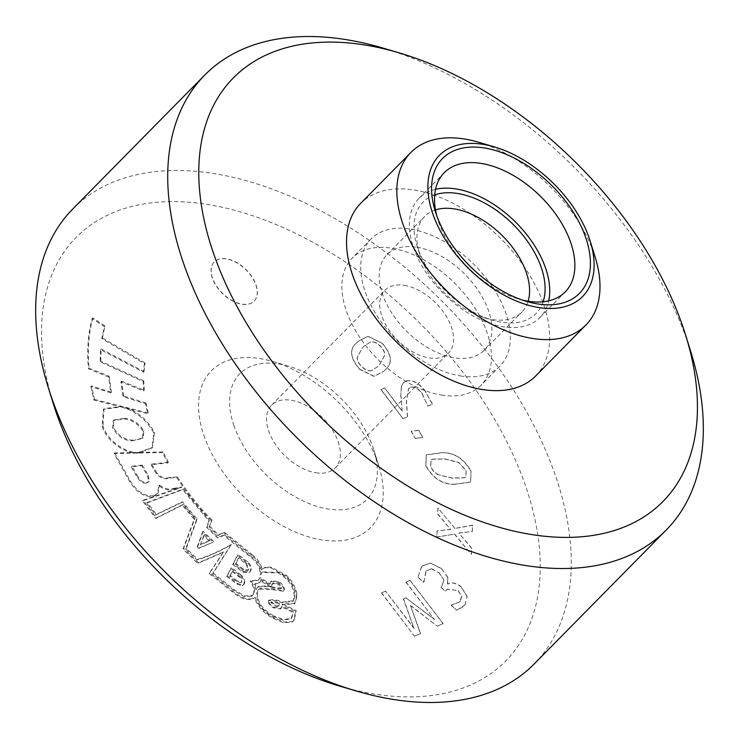 <?xml version="1.0" encoding="UTF-8"?>
<svg xmlns="http://www.w3.org/2000/svg" width="739" height="739" viewBox="0 0 739 739"><rect width="100%" height="100%" fill="white"/><g stroke="black" fill="none" stroke-linecap="round" stroke-linejoin="round"><path stroke-width="0.55" stroke-dasharray="3.69 2.77" d="M543.128 301.78A79.332 47.407 -135.4 0 1 501.328 322.195A79.332 47.407 -135.4 0 1 492.405 320.144A79.332 47.407 -135.4 0 1 417.073 245.893A79.332 47.407 -135.4 0 1 434.698 194.911M435.474 209.904A68.154 40.737 44.6 0 0 424.713 216.388A68.154 40.737 44.6 0 0 419.586 253.957A68.154 40.737 44.6 0 0 484.304 317.752A68.154 40.737 44.6 0 0 491.971 319.516A68.154 40.737 44.6 0 0 521.799 312.08A68.154 40.737 44.6 0 0 528.126 301.226M478.493 142.211A122.905 73.447 -135.4 0 1 594.23 254.271A122.905 73.447 -135.4 0 1 595.2 257.237M255.925 285.125A27.934 16.692 -135.4 0 1 254.04 301.198A27.934 16.692 -135.4 0 1 231.917 300.644A27.934 16.692 -135.4 0 1 212.37 278.058A27.934 16.692 -135.4 0 1 214.255 261.985A27.934 16.692 -135.4 0 1 236.378 262.539A27.934 16.692 -135.4 0 1 255.925 285.125M256.045 285.005A27.934 16.692 -135.4 0 1 254.161 301.078A27.934 16.692 -135.4 0 1 232.037 300.514A27.934 16.692 -135.4 0 1 212.49 277.929A27.934 16.692 -135.4 0 1 214.375 261.855A27.934 16.692 -135.4 0 1 236.508 262.419A27.934 16.692 -135.4 0 1 256.045 285.005M441.516 395.06A90.509 54.086 44.6 0 0 481.117 385.185A90.509 54.086 44.6 0 0 474.429 307.248A90.509 54.086 44.6 0 0 391.818 248.239A90.509 54.086 44.6 0 0 352.207 258.114A90.509 54.086 44.6 0 0 358.895 336.051A90.509 54.086 44.6 0 0 441.516 395.06M460.379 375.92A90.509 54.086 44.6 0 0 499.989 366.045A90.509 54.086 44.6 0 0 493.292 288.108A90.509 54.086 44.6 0 0 410.681 229.099A90.509 54.086 44.6 0 0 371.07 238.974A90.509 54.086 44.6 0 0 377.758 316.92A90.509 54.086 44.6 0 0 460.379 375.92M435.548 189.323A84.911 50.751 44.6 0 0 419.068 198.246A84.911 50.751 44.6 0 0 425.35 271.37A84.911 50.751 44.6 0 0 502.862 326.73A84.911 50.751 44.6 0 0 540.024 317.456A84.911 50.751 44.6 0 0 548.707 300.865M203.788 435.105A111.728 66.769 44.6 0 0 320.264 539.655A111.728 66.769 44.6 0 0 378.876 466.087A111.728 66.769 44.6 0 0 377.998 463.39A111.728 66.769 44.6 0 0 272.783 361.519A111.728 66.769 44.6 0 0 203.788 435.105M233.783 425.174A89.382 53.42 44.6 0 0 326.971 508.811A89.382 53.42 44.6 0 0 373.86 449.959A89.382 53.42 44.6 0 0 373.158 447.806A89.382 53.42 44.6 0 0 288.986 366.304A89.382 53.42 44.6 0 0 233.783 425.174M339.792 686.125A301.669 180.288 44.6 0 0 526.085 487.435A301.669 180.288 44.6 0 0 211.585 205.156A301.669 180.288 44.6 0 0 53.337 403.78M534.232 663.936A324.015 193.636 44.6 0 0 556.088 477.505A324.015 193.636 44.6 0 0 329.372 215.502A324.015 193.636 44.6 0 0 72.708 209.035M690.679 351.348A324.015 193.636 44.6 0 0 688.138 343.533A324.015 193.636 44.6 0 0 383.014 48.09M535.636 376.022A122.905 73.447 44.6 0 0 543.922 305.309A122.905 73.447 44.6 0 0 457.931 205.932A122.905 73.447 44.6 0 0 360.577 203.474M404.39 285.402A44.691 26.706 -135.4 0 1 445.192 314.537A44.691 26.706 -135.4 0 1 448.49 353.02A44.691 26.706 -135.4 0 1 428.934 357.898A44.691 26.706 -135.4 0 1 388.141 328.763A44.691 26.706 -135.4 0 1 384.834 290.279A44.691 26.706 -135.4 0 1 404.39 285.402M315.738 472.738A44.691 26.706 44.6 0 0 335.303 467.861A44.691 26.706 44.6 0 0 331.996 429.377A44.691 26.706 44.6 0 0 291.203 400.242A44.691 26.706 44.6 0 0 271.638 405.12A44.691 26.706 44.6 0 0 274.945 443.603A44.691 26.706 44.6 0 0 315.738 472.738M416.814 247.223A68.154 40.737 -135.4 0 1 479.029 291.665A68.154 40.737 -135.4 0 1 484.073 350.36A68.154 40.737 -135.4 0 1 454.245 357.796A68.154 40.737 -135.4 0 1 392.021 313.364A68.154 40.737 -135.4 0 1 386.987 254.669A68.154 40.737 -135.4 0 1 416.814 247.223M232.702 564.476L243.011 572.226L249.135 572.762L250.235 570.961C251.343 568.236 250.225 565.363 246.9 562.324L237.395 555.183L232.702 564.476L233.33 563.829L243.639 571.589L243.011 572.226M273.652 616.723L283.527 620.317L291.203 618.506L293.152 612.483L281.476 606.793L280.524 608.945L273.513 607.818C270.243 606.248 268.479 604.003 268.211 601.075L269.273 599.726L268.211 601.075C271.703 599.735 276.238 600.29 281.818 602.747L293.004 601.278L294.251 596.179C293.826 586.831 288.469 579.108 278.169 573.002L261.855 572.494L260.128 574.988C260.488 567.921 256.719 561.501 248.821 555.719L223.871 535.452L217.497 537.946L206.624 527.397L208.758 520.847L182.653 489.698L146.627 503.093L155.652 515.018L181.849 502.428L196.519 519.739L185.692 548.985L197.036 559.996C209.192 556.171 220.471 551.137 230.864 544.883L212.555 573.769L234.152 590.701L243.842 596.558L251.971 596.133L253.671 592.863C254.475 589.473 253.311 585.694 250.161 581.538L258.133 580.401L259.454 578.212L269.495 584.337L270.788 581.51L277.855 582.221C281.43 584.096 283.406 586.627 283.804 589.814L283.185 591.237L271.398 589.491L259.435 589.085L258.308 589.842L256.71 593.38C256.645 602.959 262.299 610.747 273.652 616.723L274.28 616.086L284.155 619.67L291.831 617.869L293.152 612.483M197.202 546.989L198.68 548.43L213.128 542.177L202.588 531.932L197.202 546.989L197.83 546.352L199.308 547.793L198.68 548.43M226.688 576.392L236.886 584.087L242.069 585.741L243.454 584.974L243.962 583.607C244.664 580.882 243.454 578.203 240.332 575.552L230.753 568.328L226.688 576.392L227.316 575.755L237.515 583.45L236.886 584.087M209.072 526.87L212.001 520.136L209.072 526.87L217.95 535.489L223.806 532.847L251.556 555.331C256.987 559.497 260.257 564.328 261.366 569.824L265.116 567.654L270.834 567.866L285.919 576.087L288.173 578.369C292.653 583.579 295.332 588.918 296.219 594.396L296.422 596.197L294.491 603.902L282.03 604.668L295.563 611.227L293.642 620.686L291.942 622.21L283.406 622.681L273.31 618.497C264.276 613.703 257.994 606.885 254.465 598.045L255.103 597.408L254.465 598.045C248.581 601.361 241.09 599.218 231.972 591.616L209.146 573.492L223.086 552.439L197.793 563.423L182.995 549.077L194.172 519.268L182.2 505.18L155.827 518.473L142.507 500.848L181.203 487.592L173.185 489.006C168.991 490.779 164.234 489.68 158.903 485.699L157.435 493.754L158.063 493.116L159.412 485.098L158.783 485.735M211.372 520.773C198.209 507.213 186.653 492.811 176.713 477.579L169.065 478.013C164.852 479.777 160.566 478.318 156.197 473.616L151.005 464.72L167.836 462.9L162.368 452.554L114.046 453.552L129.565 481.394C136.539 492.497 144.521 497.486 153.518 496.349L157.435 493.754M90.925 386.608L93.908 400.104L147.671 413.664L145.463 403.697L123.007 396.667L120.919 381.832L143.662 390.931L143.144 381.564L100.153 361.861L100.486 349.575L143.394 372.207L144.373 363.579L101.76 338.582L104.365 326.583L92.218 318.592C88.033 333.806 86.777 350.563 88.431 368.844L108.541 376.89L110.785 392.834L90.925 386.608L91.553 385.97L94.537 399.466L93.908 400.104M447.501 583.819L447.751 577.547L441.645 568.781L430.551 563.136L422.394 565.852L421.396 567.035L417.969 577.307L423.623 582.341L426.348 570.471L425.747 571.164L431.391 568.753L439.086 572.901L443.853 579.995L442.107 585.741L440.915 587.348L445.368 591.32L447.058 589.195L458.051 590.609L461.616 596.373L459.575 602.008L451.095 605.241L456.739 610.275L463.787 606.276L464.905 604.964L467.122 596.669L461.312 587.108C455.991 582.96 451.52 581.972 447.88 584.152L447.751 577.547M470.928 471.306C464.083 459.021 454.587 452.813 442.449 452.684L426.255 454.928L425.821 465.801C432.657 478.115 442.144 484.322 454.3 484.424L470.54 482.114L471.057 471.177C464.212 458.891 454.716 452.684 442.578 452.554L442.449 452.684M384.529 388.03L380.899 389.619L403.06 418.69L407.494 416.75L406.302 401.859L408.491 388.696L410.376 387.43C414.256 386.368 418.071 388.326 421.83 393.296L427.973 406.117L432.37 404.196L425.193 391.356C418.902 382.968 412.454 379.569 405.84 381.158L403.3 382.867L401.388 386.377L400.797 395.051L402.136 411.143L384.659 387.901L380.899 389.619M382.128 343.312L367.93 336.347L358.073 341.335L356.614 342.896C349.002 349.178 350.018 357.999 359.681 369.361L373.943 376.373L383.8 371.301L385.195 369.786C392.797 363.505 391.772 354.674 382.128 343.312L368.05 336.227L358.203 341.206L356.614 342.896M418.634 430.375L411.115 431.253L415.161 438.412L422.68 437.534L418.754 430.246L411.115 431.253M455.002 528.496L437.968 508.035L437.719 514.178L450.624 529.429L437.026 530.953L436.777 537.114L454.457 534.121L471.288 554.407L471.547 548.255L458.854 533.059L472.221 531.535L472.48 525.327L455.002 528.496L437.968 508.035M443.058 623.707L410.062 580.411L405.979 582.203L434.384 619.476L405.97 597.879L403.411 599.006L413.969 628.427L385.564 591.154L381.481 592.937L414.468 636.233L420.399 633.637L410.524 605.638L437.303 626.229L443.178 623.577L410.062 580.411M102.268 426.56C106.979 441.811 125.935 454.309 138.211 453.016L151.994 447.954L153.795 432.971C146.1 419.272 135.089 410.588 120.762 406.93L103.405 409.341L102.268 426.56L102.897 425.923C107.608 441.174 126.563 453.672 138.84 452.379L138.211 453.016M436.731 215.649A84.911 50.751 44.6 0 0 437.83 219.529A84.911 50.751 44.6 0 0 518.464 299.009A84.911 50.751 44.6 0 0 522.362 300.062M356.743 342.776C349.122 349.048 350.147 357.87 359.81 369.241L359.681 369.361M359.81 369.241L374.073 376.243L383.92 371.181L385.195 369.786M385.315 369.666C392.917 363.376 391.892 354.554 382.248 343.192M371.505 370.572C368.502 371.144 365.352 369.833 362.055 366.636C358.72 363.588 357.149 360.484 357.316 357.343L362.332 348.004L364.207 345.963L370.71 341.852C373.685 341.372 376.788 342.693 380.012 345.797C383.319 348.845 384.908 351.958 384.779 355.126L379.726 364.429L377.712 366.627L371.375 370.701C368.382 371.264 365.232 369.953 361.925 366.766C358.6 363.717 357.02 360.614 357.196 357.473L362.212 348.134L364.087 346.092L370.581 341.972C373.564 341.501 376.659 342.822 379.883 345.926C383.19 348.974 384.788 352.087 384.649 355.256L379.606 364.558L377.583 366.756L371.375 370.701M381.028 389.49L403.06 418.69M403.18 418.57L407.494 416.75M407.623 416.62L406.432 401.73L408.621 388.566L410.376 387.43M410.505 387.301C414.376 386.238 418.2 388.197 421.951 393.166L421.83 393.296M421.951 393.166L427.761 405.84M428.093 405.997L432.37 404.196M432.5 404.067L425.193 391.356M425.322 391.227C419.031 382.839 412.574 379.449 405.97 381.028L405.84 381.158M405.97 381.028L403.429 382.737L401.388 386.377M401.517 386.248L400.797 395.051M400.917 394.922L402.136 411.143M402.265 411.013L384.659 387.901M411.244 431.123L415.161 438.412M415.281 438.282L422.68 437.534M422.8 437.405L418.754 430.246M442.578 452.554L426.385 454.799L425.821 465.801M425.95 465.672C432.777 477.994 442.273 484.202 454.43 484.294L454.3 484.424M454.43 484.294L470.669 481.985L471.057 471.177M438.384 474.595C434.671 472.72 432.158 469.949 430.837 466.272L431.049 460.046L432.5 459.131L444.961 458.91L458.799 462.374L466.17 470.595L465.903 476.84L464.517 477.754L452.046 477.948L438.264 474.715C434.55 472.849 432.029 470.078 430.717 466.392L430.92 460.175L432.37 459.252L444.832 459.039L458.679 462.503L466.041 470.715L465.773 476.969L464.397 477.884L451.926 478.078L438.264 474.715M438.098 507.905L437.719 514.178M437.848 514.048L450.624 529.429M450.744 529.3L437.026 530.953M437.155 530.824L436.777 537.114M436.906 536.985L454.457 534.121M454.587 533.992L471.288 554.407M471.417 554.278L471.547 548.255M471.667 548.126L458.854 533.059M458.974 532.93L472.221 531.535M472.35 531.406L472.48 525.327M472.6 525.198L455.132 528.367M447.871 577.418L441.645 568.781M441.774 568.651L430.551 563.136M430.671 563.016L422.523 565.723L421.396 567.035M421.526 566.905L417.969 577.307M418.098 577.177L423.623 582.341M423.955 581.953L425.867 571.044L431.391 568.753M431.521 568.633L439.086 572.901M439.215 572.771L443.853 579.995M443.982 579.866L442.107 585.741M442.227 585.611L440.915 587.348M441.035 587.219L445.368 591.32M445.497 591.191L446.301 590.064M446.43 589.934L447.178 589.066L458.051 590.609M458.171 590.479L461.616 596.373M461.746 596.244L460.295 601.176M460.415 601.047L459.704 601.888L451.233 605.065M451.224 605.112L456.739 610.275M456.868 610.146L464.905 604.964M465.025 604.844L467.122 596.669M467.242 596.549L461.312 587.108M461.432 586.978C456.12 582.831 451.64 581.852 448 584.032L447.88 584.152M410.191 580.281L405.979 582.203M406.108 582.073L434.384 619.476M434.514 619.356L405.97 597.879M406.099 597.749L403.411 599.006M403.54 598.876L413.969 628.427M414.099 628.298L385.564 591.154M385.693 591.024L381.481 592.937M381.61 592.807L414.468 636.233M414.597 636.103L420.399 633.637M420.528 633.508L410.524 605.638M410.644 605.509L437.303 626.229M437.433 626.099L443.178 623.577M94.537 399.466L148.299 413.027L147.671 413.664M148.299 413.027L146.091 403.06L145.463 403.697M146.091 403.06L123.635 396.021L123.007 396.667M123.635 396.021L121.547 381.195L120.919 381.832M121.547 381.195L144.29 390.294L143.662 390.931M144.29 390.294L143.772 380.927L143.144 381.564M143.772 380.927L100.781 361.223L100.153 361.861M100.781 361.223L101.114 348.937L100.486 349.575M101.114 348.937L144.022 371.569L143.394 372.207M144.022 371.569L145.01 362.941L144.373 363.579M145.01 362.941L102.388 337.945L101.76 338.582M102.388 337.945L104.993 325.945L104.365 326.583M104.993 325.945L92.846 317.955L92.218 318.592M92.846 317.955C88.662 333.169 87.405 349.926 89.059 368.207L88.431 368.844M89.059 368.207L109.169 376.253L108.541 376.89M109.169 376.253L111.413 392.197L110.785 392.834M111.413 392.197L91.553 385.97M124.198 418.921C132.087 419.807 138.442 424.038 143.264 431.613L142.415 438.421L132.457 440.795C124.189 440.712 117.603 436.398 112.679 427.853L113.261 420.546L124.198 418.921L124.826 418.283C132.715 419.17 139.071 423.401 143.893 430.976L143.043 437.784L132.457 440.795M133.085 440.158C124.817 440.074 118.231 435.761 113.307 427.216L113.889 419.909L124.826 418.283M138.84 452.379L152.622 447.317L154.423 432.333C146.728 418.634 135.717 409.951 121.39 406.293L104.033 408.704L102.897 425.923M209.7 526.233L218.578 534.851L224.434 532.209L252.184 554.684L251.556 555.331M252.184 554.684C257.615 558.86 260.885 563.691 261.994 569.187L261.366 569.824M224.434 532.209L223.806 532.847M218.578 534.851L217.95 535.489M212.001 520.136C198.837 506.566 187.281 492.174 177.342 476.941L176.713 477.579M177.342 476.941L169.693 477.376L169.065 478.013M169.693 477.376C165.481 479.14 161.194 477.671 156.825 472.978L156.197 473.616M156.825 472.978L151.634 464.083L151.005 464.72M151.634 464.083L168.464 462.263L167.836 462.9M168.464 462.263L162.996 451.917L162.368 452.554M162.996 451.917L114.674 452.915L114.046 453.552M114.674 452.915L130.203 480.756L129.565 481.394M130.203 480.756C137.168 491.86 145.149 496.848 154.155 495.712L153.518 496.349M154.155 495.712L158.063 493.116M159.412 485.098L158.903 485.699M159.532 485.061C164.862 489.042 169.619 490.142 173.813 488.368L173.185 489.006M173.813 488.368L181.831 486.955L181.203 487.592M261.994 569.187L265.744 567.016L271.462 567.229L286.547 575.45L288.801 577.732C293.281 582.942 295.969 588.281 296.847 593.759L297.05 595.56L295.12 603.264L282.658 604.031L296.191 610.59L294.27 620.049L292.579 621.573L284.035 622.044L273.938 617.859C264.904 613.065 258.632 606.248 255.103 597.408C249.209 600.724 241.718 598.581 232.6 590.978L209.774 572.854L223.714 551.802L198.422 562.785L183.623 548.44L194.8 518.63L182.829 504.543L156.456 517.836L143.135 500.211L181.831 486.955M143.135 500.211L142.507 500.848M156.456 517.836L155.827 518.473M182.829 504.543L182.2 505.18M194.8 518.63L194.172 519.268M183.623 548.44L182.995 549.077M198.422 562.785L197.793 563.423M223.714 551.802L223.086 552.439M209.774 572.854L209.146 573.492M232.6 590.978L231.972 591.616M273.938 617.859L273.31 618.497M296.191 610.59L295.563 611.227M282.658 604.031L282.03 604.668M282.935 604.086L282.307 604.733M297.05 595.56L296.422 596.197M296.847 593.759L296.219 594.396M288.801 577.732L288.173 578.369M286.547 575.45L285.919 576.087M271.462 567.229L270.834 567.866M265.744 567.016L265.116 567.654M293.78 611.846L282.104 606.156L281.153 608.308L274.141 607.181C270.871 605.611 269.107 603.366 268.839 600.438C272.331 599.098 276.866 599.652 282.455 602.109L293.642 600.641L294.879 595.542C294.455 586.193 289.097 578.471 278.797 572.365L262.484 571.857L260.756 574.342C261.116 567.284 257.348 560.864 249.449 555.081L224.499 534.814L218.125 537.308L207.253 526.759L209.386 520.21L183.281 489.052L147.255 502.455L156.28 514.381L182.478 501.79L197.147 519.101L186.32 548.347L197.664 559.358C209.821 555.534 221.1 550.5 231.492 544.246L213.183 573.131L234.78 590.064L244.47 595.911L252.599 595.495L254.299 592.225C255.103 588.835 253.939 585.057 250.789 580.9L258.77 579.764L260.082 577.575L270.123 583.699L271.416 580.872L278.483 581.584C282.058 583.459 284.044 585.99 284.432 589.177L283.813 590.6L272.026 588.854L260.063 588.447L258.936 589.205L256.71 593.38M257.338 592.743C257.274 602.322 262.927 610.109 274.28 616.086M272.026 588.854L271.398 589.491M284.432 589.177L283.804 589.814M278.483 581.584L277.855 582.221M270.123 583.699L269.495 584.337M260.082 577.575L259.454 578.212M250.789 580.9L250.161 581.538M254.299 592.225L253.671 592.863M234.78 590.064L234.152 590.701M213.183 573.131L212.555 573.769M231.492 544.246L230.864 544.883M197.664 559.358L197.036 559.996M186.32 548.347L185.692 548.985M197.147 519.101L196.519 519.739M182.478 501.79L181.849 502.428M156.28 514.381L155.652 515.018M147.255 502.455L146.627 503.093M183.281 489.052L182.653 489.698M209.386 520.21L208.758 520.847M207.253 526.759L206.624 527.397M218.125 537.308L217.497 537.946M224.499 534.814L223.871 535.452M249.449 555.081L248.821 555.719M260.756 574.342L260.128 574.988M278.797 572.365L278.169 573.002M294.879 595.542L294.251 596.179M282.455 602.109L281.818 602.747M274.141 607.181L273.513 607.818M282.104 606.156L281.476 606.793M271.342 601.777L275.407 604.964C277.393 606.229 278.705 606.202 279.342 604.881L279.582 603.181C276.414 601.86 273.661 601.389 271.342 601.777L270.714 602.414L274.779 605.601C276.765 606.867 278.076 606.839 278.714 605.518L278.954 603.818C275.786 602.497 273.033 602.026 270.714 602.414M275.407 604.964L274.779 605.601M279.582 603.181L278.954 603.818M279.342 604.881L278.252 606.229L279.342 604.881M146.267 483.084C143.107 483.555 140.142 481.671 137.38 477.422L131.219 466.863L141.639 465.736L147.8 476.249L148.465 482.068L146.267 483.084L146.895 482.447C143.736 482.918 140.77 481.034 138.008 476.784L137.38 477.422M138.008 476.784L131.847 466.226L131.219 466.863M131.847 466.226L142.267 465.099L141.639 465.736M142.267 465.099L148.428 475.611L147.8 476.249M260.978 580.207L260.063 582.129L254.927 583.838L256.599 588.918L258.234 586.387L269.162 585.796L271.278 586.415L260.978 580.207L259.435 582.766L254.299 584.475L255.971 589.556L257.606 587.025L268.534 586.433L270.65 587.052L260.35 580.845M254.927 583.838L254.299 584.475M271.278 586.415L270.65 587.052M269.162 585.796L268.534 586.433M256.599 588.918L255.971 589.556M271.666 586.554C275.601 587.967 278.982 588.299 281.781 587.56C281.005 584.909 279.203 583.404 276.386 583.034L272.673 583.357L271.037 587.191C274.973 588.604 278.344 588.937 281.153 588.198C280.377 585.547 278.575 584.041 275.758 583.671L272.044 583.995L271.037 587.191M281.541 587.948L280.912 588.586L281.541 587.948M276.386 583.034L275.758 583.671M148.428 475.611L149.093 481.431L146.895 482.447M200.398 544.782L203.668 535.757L209.174 541.105L200.398 544.782L204.297 535.119L203.641 535.775L204.278 535.138L209.802 540.468L209.174 541.105M199.308 547.793L213.128 542.177M213.756 541.539L203.216 531.295L202.588 531.932M197.83 546.352L203.216 531.295M209.802 540.468L201.026 544.144M248.35 569.566L247.648 570.702L243.094 569.917L235.39 564.153L238.355 558.13L245.644 563.58L248.35 569.566L248.978 568.928L248.276 570.065L243.722 569.279L243.094 569.917M243.722 569.279L236.018 563.515L235.39 564.153M236.018 563.515L238.355 558.13M238.993 557.492L246.272 562.942L245.644 563.58M243.639 571.589L249.764 572.125L250.872 570.323C251.971 567.598 250.854 564.725 247.528 561.686L246.9 562.324M247.528 561.686L238.023 554.546L237.395 555.183M233.33 563.829L238.023 554.546M246.272 562.942L248.978 568.928M241.367 581.704L240.859 582.711L236.739 581.556L229.774 576.328L232.046 571.607L238.762 576.66C240.969 578.314 241.838 579.995 241.367 581.704L241.995 581.066L241.487 582.073L237.367 580.919L236.739 581.556M237.367 580.919L230.402 575.681L229.774 576.328M230.402 575.681L232.046 571.607M232.674 570.97L239.399 576.023L238.762 576.66M237.515 583.45L242.697 585.103L244.082 584.337L244.591 582.969L243.962 583.607M244.591 582.969C245.293 580.244 244.082 577.565 240.96 574.914L240.332 575.552M240.96 574.914L231.39 567.691L230.753 568.328M231.39 567.691L227.316 575.755M239.399 576.023C241.598 577.676 242.466 579.358 241.995 581.066M143.893 430.976L143.264 431.613M113.307 427.216L112.679 427.853M154.423 432.333L153.795 432.971M121.39 406.293L120.762 406.93M250.872 570.323L250.235 570.961M499.989 366.045L481.117 385.185M540.024 317.456L565.178 291.942M373.86 449.959L378.876 466.087M335.303 467.861L448.49 353.02M484.073 350.36L521.799 312.08M386.987 254.669L424.713 216.388M271.638 405.12L384.834 290.279M288.986 366.304L272.783 361.519M419.068 198.246L444.222 172.723M371.07 238.974L352.207 258.114M518.464 299.009L526.565 301.401M437.83 219.529L435.326 211.474M142.415 438.421L143.043 437.784M151.994 447.954L152.622 447.317M103.405 409.341L104.033 408.704M113.261 420.546L113.889 419.909M294.27 620.049L293.642 620.686M293.06 621.056L292.432 621.693M292.579 621.573L291.942 622.21M295.12 603.264L294.491 603.902M260.063 588.447L259.435 589.085M260.017 588.493L259.389 589.131M258.936 589.205L258.308 589.842M283.813 590.6L283.185 591.237M271.416 580.872L270.788 581.51M258.77 579.764L258.133 580.401M252.599 595.495L251.971 596.133M262.484 571.857L261.855 572.494M293.642 600.641L293.004 601.278M281.153 608.308L280.524 608.945M260.063 582.129L259.435 582.766M258.234 586.387L257.606 587.025M272.673 583.357L272.044 583.995M291.831 617.869L291.203 618.506M148.465 482.068L149.093 481.431M247.648 570.702L248.276 570.065M249.135 572.762L249.764 572.125M240.859 582.711L241.487 582.073M242.069 585.741L242.697 585.103M242.272 585.519L242.9 584.882M243.454 584.974L244.082 584.337M484.304 317.752L492.405 320.144M419.586 253.957L417.073 245.893"/><path stroke-width="1.11" d="M434.698 194.911A79.332 47.407 -135.4 0 1 457.764 193.507A79.332 47.407 -135.4 0 1 523.739 236.268A79.332 47.407 -135.4 0 1 543.128 301.78M528.126 301.226A68.154 40.737 44.6 0 0 510.852 245.209A68.154 40.737 44.6 0 0 454.55 208.943A68.154 40.737 44.6 0 0 435.474 209.904M589.389 238.679A100.559 60.099 44.6 0 0 494.696 146.996A100.559 60.099 44.6 0 0 432.592 213.22A100.559 60.099 44.6 0 0 537.429 307.313A100.559 60.099 44.6 0 0 590.175 241.108A100.559 60.099 44.6 0 0 589.389 238.679M590.175 241.108L595.2 257.237A122.905 73.447 -135.4 0 1 585.944 324.984A122.905 73.447 -135.4 0 1 488.59 322.537A122.905 73.447 -135.4 0 1 402.598 223.15A122.905 73.447 -135.4 0 1 410.884 152.437A122.905 73.447 -135.4 0 1 478.493 142.211L494.696 146.996M484.608 148.012A96.088 57.42 -135.4 0 1 585.907 238.115A96.088 57.42 -135.4 0 1 537.373 303.886A96.088 57.42 -135.4 0 1 526.565 301.401A96.088 57.42 -135.4 0 1 435.326 211.474A96.088 57.42 -135.4 0 1 484.608 148.012M522.362 300.062A84.911 50.751 44.6 0 0 528.015 301.207A84.911 50.751 44.6 0 0 565.178 291.942A84.911 50.751 44.6 0 0 558.896 218.818A84.911 50.751 44.6 0 0 481.385 163.458A84.911 50.751 44.6 0 0 444.222 172.723A84.911 50.751 44.6 0 0 436.731 215.649M548.707 300.865A84.911 50.751 44.6 0 0 456.231 188.981A84.911 50.751 44.6 0 0 435.548 189.323M399.208 52.875L383.014 48.09A324.015 193.636 44.6 0 0 204.768 75.064L72.708 209.035A324.015 193.636 44.6 0 0 48.321 387.652L53.337 403.78A301.669 180.288 44.6 0 0 55.702 411.06A301.669 180.288 44.6 0 0 339.792 686.125L355.986 690.91A324.015 193.636 44.6 0 0 534.232 663.936L666.292 529.965A324.015 193.636 44.6 0 0 690.679 351.348L685.663 335.22A301.669 180.288 44.6 0 0 683.298 327.94A301.669 180.288 44.6 0 0 399.208 52.875A301.669 180.288 44.6 0 0 212.915 251.565A301.669 180.288 44.6 0 0 527.415 533.844A301.669 180.288 44.6 0 0 685.663 335.22M48.321 387.652A324.015 193.636 44.6 0 0 50.862 395.467A324.015 193.636 44.6 0 0 355.986 690.91M204.768 75.064A324.015 193.636 44.6 0 0 182.912 261.495A324.015 193.636 44.6 0 0 409.628 523.498A324.015 193.636 44.6 0 0 666.292 529.965M410.884 152.437L360.577 203.474A122.905 73.447 44.6 0 0 352.291 274.197A122.905 73.447 44.6 0 0 438.282 373.574A122.905 73.447 44.6 0 0 535.636 376.022L585.944 324.984"/></g></svg>
